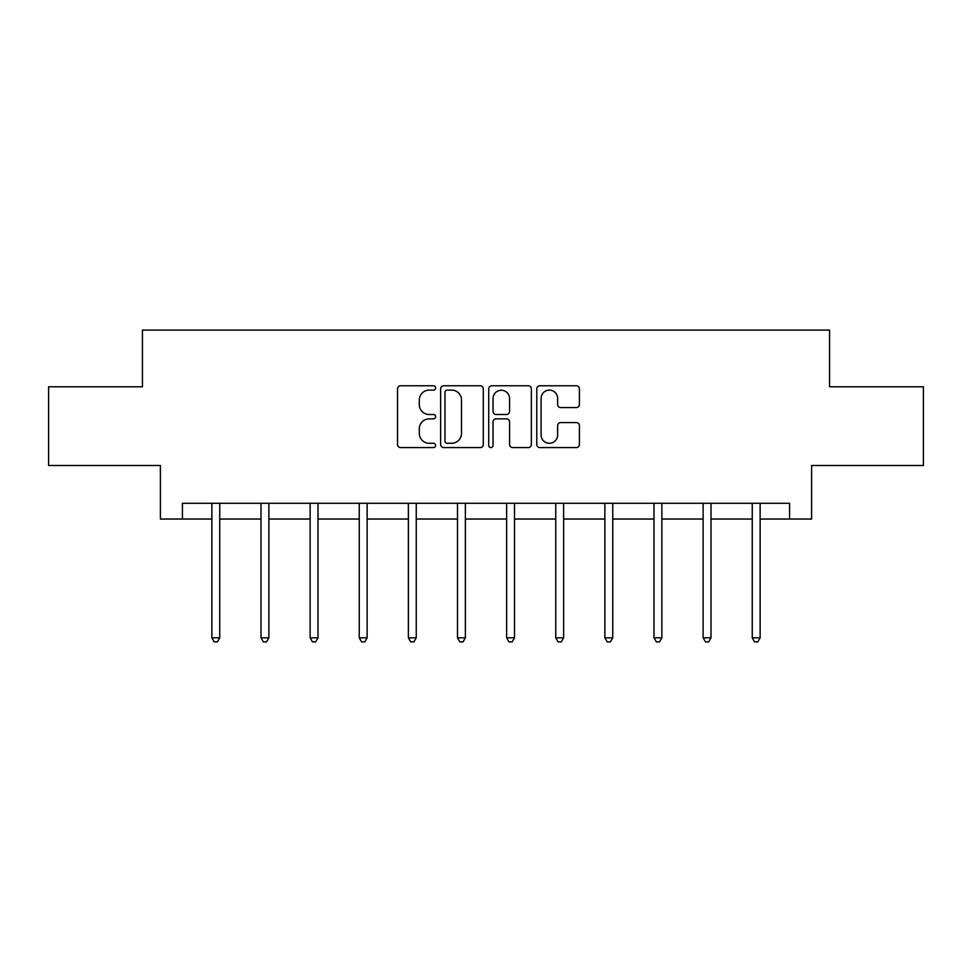 <?xml version="1.0" encoding="UTF-8"?>
<svg xmlns="http://www.w3.org/2000/svg" width="972" height="972" viewBox="0 0 972 972"><rect width="100%" height="100%" fill="white"/><g stroke="black" fill="none" stroke-linecap="round" stroke-linejoin="round"><path stroke-width="1.46" d="M435.614 387.95A2.163 2.163 0 0 0 433.451 385.775L400.61 385.775A3.086 3.086 0 0 0 397.524 388.873L397.524 444.508A3.086 3.086 0 0 0 400.61 447.594L433.451 447.594A2.163 2.163 0 0 0 435.614 445.431A2.163 2.163 0 0 0 433.451 443.268L429.199 443.268A9.89 9.89 0 0 1 419.309 433.378L419.309 428.749A9.89 9.89 0 0 1 429.199 418.859L433.451 418.859A2.163 2.163 0 0 0 435.614 416.684A2.163 2.163 0 0 0 433.451 414.522L429.199 414.522A9.89 9.89 0 0 1 419.309 404.631L419.309 400.002A9.89 9.89 0 0 1 429.199 390.112L433.451 390.112A2.163 2.163 0 0 0 435.614 387.95M576.335 407.572A3.086 3.086 0 0 0 579.421 404.486L579.421 388.873A3.086 3.086 0 0 0 576.335 385.775L539.861 385.775A3.086 3.086 0 0 0 536.775 388.873L536.775 444.508A3.086 3.086 0 0 0 539.861 447.594L576.335 447.594A3.086 3.086 0 0 0 579.421 444.508L579.421 425.651A3.086 3.086 0 0 0 576.335 422.565L560.723 422.565A3.086 3.086 0 0 0 557.636 425.651L557.636 435.006A8.274 8.274 0 0 1 549.362 443.268A8.274 8.274 0 0 1 541.1 435.006L541.1 398.374A8.274 8.274 0 0 1 549.362 390.112A8.274 8.274 0 0 1 557.636 398.374L557.636 404.486A3.086 3.086 0 0 0 560.723 407.572L576.335 407.572M182.432 519.036L182.432 503.289L789.568 503.289L789.568 519.036L811.608 519.036L811.608 465.503L923.4 465.503L923.4 386.771L829.553 386.771L829.553 330.091L142.447 330.091L142.447 386.771L48.6 386.771L48.6 465.503L160.392 465.503L160.392 519.036L211.872 519.036M483.291 388.873A3.086 3.086 0 0 0 480.204 385.775L443.73 385.775A3.086 3.086 0 0 0 440.644 388.873L440.644 444.508A3.086 3.086 0 0 0 443.73 447.594L480.204 447.594A3.086 3.086 0 0 0 483.291 444.508L483.291 388.873M491.796 385.775L528.27 385.775A3.086 3.086 0 0 1 531.356 388.873L531.356 444.508A3.086 3.086 0 0 1 528.27 447.594L512.657 447.594A3.086 3.086 0 0 1 509.571 444.508L509.571 421.945A3.086 3.086 0 0 0 506.473 418.859L496.121 418.859A3.086 3.086 0 0 0 493.035 421.945L493.035 445.431A2.163 2.163 0 0 1 490.872 447.594A2.163 2.163 0 0 1 488.709 445.431L488.709 388.873A3.086 3.086 0 0 1 491.796 385.775M219.745 519.036L261.006 519.036M268.88 519.036L310.129 519.036M318.002 519.036L359.251 519.036M367.124 519.036L408.374 519.036M416.247 519.036L457.496 519.036M465.369 519.036L506.631 519.036M514.504 519.036L555.753 519.036M563.626 519.036L604.876 519.036M612.749 519.036L653.998 519.036M661.871 519.036L703.121 519.036M710.994 519.036L752.255 519.036M760.128 519.036L789.568 519.036M447.132 390.112A2.163 2.163 0 0 0 444.969 392.275L444.969 441.106A2.163 2.163 0 0 0 447.132 443.268L451.615 443.268A9.89 9.89 0 0 0 461.506 433.378L461.506 400.002A9.89 9.89 0 0 0 451.615 390.112L447.132 390.112M509.571 398.532A8.274 8.274 0 0 0 501.297 390.258A8.274 8.274 0 0 0 493.035 398.532L493.035 411.435A3.086 3.086 0 0 0 496.121 414.522L506.473 414.522A3.086 3.086 0 0 0 509.571 411.435L509.571 398.532M220.158 503.289L219.976 503.751A3.147 3.147 0 0 0 219.745 504.93L219.745 637.814L211.872 637.814L211.872 504.93A3.147 3.147 0 0 0 211.653 503.751L211.459 503.289M219.745 637.814L217.388 641.909L214.241 641.909L211.872 637.814M269.293 503.289L269.098 503.751A3.147 3.147 0 0 0 268.88 504.93L268.88 637.814L261.006 637.814L261.006 504.93A3.147 3.147 0 0 0 260.775 503.751L260.593 503.289M268.88 637.814L266.51 641.909L263.363 641.909L261.006 637.814M318.415 503.289L318.233 503.751A3.147 3.147 0 0 0 318.002 504.93L318.002 637.814L310.129 637.814L310.129 504.93A3.147 3.147 0 0 0 309.898 503.751L309.716 503.289M318.002 637.814L315.633 641.909L312.486 641.909L310.129 637.814M367.538 503.289L367.355 503.751A3.147 3.147 0 0 0 367.124 504.93L367.124 637.814L359.251 637.814L359.251 504.93A3.147 3.147 0 0 0 359.02 503.751L358.838 503.289M367.124 637.814L364.767 641.909L361.608 641.909L359.251 637.814M416.66 503.289L416.478 503.751A3.147 3.147 0 0 0 416.247 504.93L416.247 637.814L408.374 637.814L408.374 504.93A3.147 3.147 0 0 0 408.143 503.751L407.961 503.289M416.247 637.814L413.89 641.909L410.743 641.909L408.374 637.814M465.782 503.289L465.6 503.751A3.147 3.147 0 0 0 465.369 504.93L465.369 637.814L457.496 637.814L457.496 504.93A3.147 3.147 0 0 0 457.277 503.751L457.083 503.289M465.369 637.814L463.012 641.909L459.865 641.909L457.496 637.814M514.917 503.289L514.723 503.751A3.147 3.147 0 0 0 514.504 504.93L514.504 637.814L506.631 637.814L506.631 504.93A3.147 3.147 0 0 0 506.4 503.751L506.218 503.289M514.504 637.814L512.135 641.909L508.988 641.909L506.631 637.814M564.039 503.289L563.857 503.751A3.147 3.147 0 0 0 563.626 504.93L563.626 637.814L555.753 637.814L555.753 504.93A3.147 3.147 0 0 0 555.522 503.751L555.34 503.289M563.626 637.814L561.257 641.909L558.11 641.909L555.753 637.814M613.162 503.289L612.98 503.751A3.147 3.147 0 0 0 612.749 504.93L612.749 637.814L604.876 637.814L604.876 504.93A3.147 3.147 0 0 0 604.645 503.751L604.463 503.289M612.749 637.814L610.392 641.909L607.233 641.909L604.876 637.814M662.284 503.289L662.102 503.751A3.147 3.147 0 0 0 661.871 504.93L661.871 637.814L653.998 637.814L653.998 504.93A3.147 3.147 0 0 0 653.767 503.751L653.585 503.289M661.871 637.814L659.514 641.909L656.367 641.909L653.998 637.814M711.407 503.289L711.225 503.751A3.147 3.147 0 0 0 710.994 504.93L710.994 637.814L703.121 637.814L703.121 504.93A3.147 3.147 0 0 0 702.902 503.751L702.707 503.289M710.994 637.814L708.637 641.909L705.49 641.909L703.121 637.814M760.541 503.289L760.347 503.751A3.147 3.147 0 0 0 760.128 504.93L760.128 637.814L752.255 637.814L752.255 504.93A3.147 3.147 0 0 0 752.024 503.751L751.842 503.289M760.128 637.814L757.759 641.909L754.612 641.909L752.255 637.814"/></g></svg>
